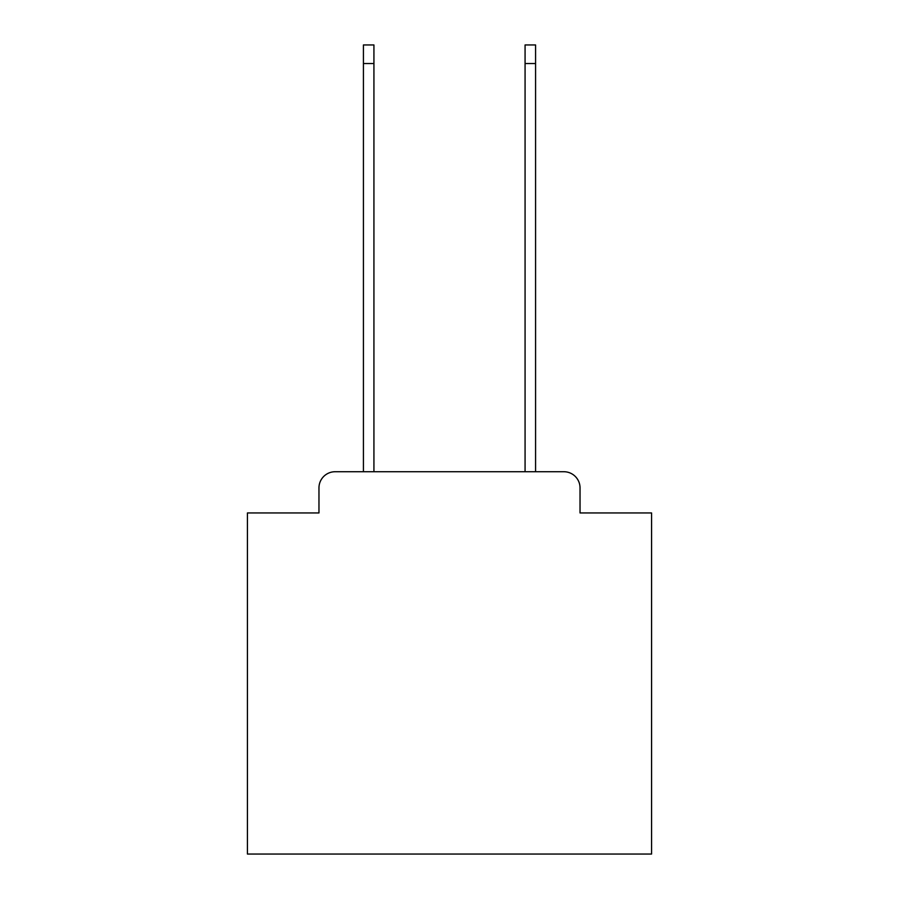 <?xml version="1.0" encoding="UTF-8"?>
<svg xmlns="http://www.w3.org/2000/svg" width="899" height="899" viewBox="0 0 899 899"><rect width="100%" height="100%" fill="white"/><g stroke="black" fill="none" stroke-linecap="round" stroke-linejoin="round"><path stroke-width="1.35" d="M318.965 487.899L318.965 512.947L318.965 487.899A16.171 16.171 0 0 1 335.125 471.728L363.421 471.728L363.421 44.95L373.928 44.95L373.928 471.728L525.072 471.728L525.072 44.95L535.579 44.95L535.579 471.728L563.875 471.728L335.125 471.728M580.035 512.947L580.035 487.899L580.035 512.947L651.573 512.947L651.573 854.05L247.427 854.05L247.427 512.947L318.965 512.947M580.035 487.899A16.171 16.171 0 0 0 563.875 471.728M363.421 63.537L373.928 63.537M535.579 63.537L525.072 63.537"/></g></svg>
